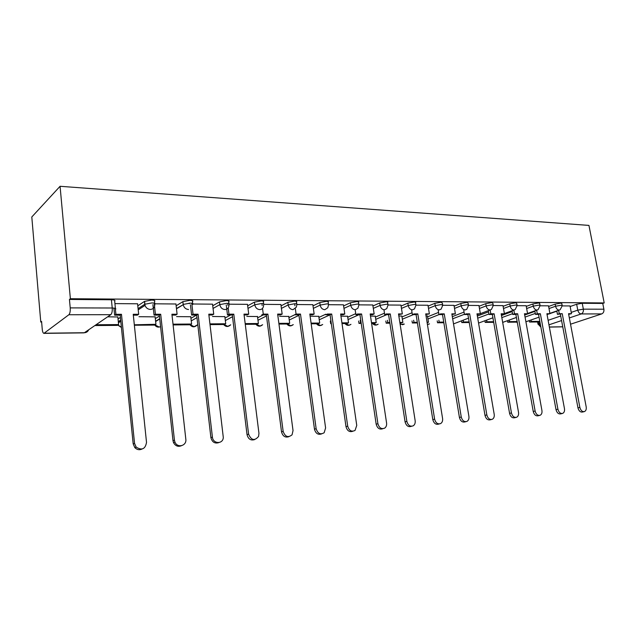 <?xml version="1.0" encoding="UTF-8"?>
<svg xmlns="http://www.w3.org/2000/svg" width="636" height="636" viewBox="0 0 636 636"><rect width="100%" height="100%" fill="white"/><g stroke="black" fill="none" stroke-linecap="round" stroke-linejoin="round"><path stroke-width="0.95" d="M154.675 303.269L154.484 301.472C155.47 300.645 154.5 300.168 151.591 300.065L144.459 301.408L144.762 304.254L151.893 302.911C154.81 303.014 155.772 303.475 154.794 304.302C154.834 307.419 153.348 309.136 150.35 309.446C147.791 309.263 146.01 307.911 145.008 305.399L144.762 304.254L138.084 308.651M192.605 303.412L192.414 301.726C193.471 300.915 192.621 300.454 189.854 300.351L182.858 301.663L183.176 304.437L190.18 303.126C192.939 303.229 193.789 303.682 192.732 304.485M228.896 303.595L228.69 301.901C229.668 301.138 228.888 300.717 226.344 300.621L219.476 301.901L219.802 304.62L226.678 303.34C229.222 303.428 230.001 303.849 229.024 304.604L228.96 305.479C228.698 308.007 227.37 309.374 224.977 309.565C222.171 309.263 220.446 307.609 219.802 304.62L213.052 308.46M263.566 303.77L263.344 302.068C264.242 301.361 263.519 300.963 261.181 300.884L254.424 302.132L254.766 304.787L261.523 303.531C263.861 303.611 264.584 304 263.686 304.708L263.447 306.385C262.962 308.428 261.73 309.501 259.758 309.621C257.071 309.327 255.41 307.713 254.766 304.787L248 308.412M296.702 303.936L296.463 302.235C297.282 301.567 296.622 301.202 294.468 301.13L287.83 302.354L288.18 304.946L294.818 303.722C296.972 303.793 297.64 304.151 296.813 304.811L296.336 307.148L292.989 309.676C290.421 309.382 288.824 307.808 288.18 304.946L281.406 308.388M328.407 304.103L328.16 302.386C328.907 301.766 328.287 301.432 326.308 301.369L319.781 302.561L320.139 305.105L326.673 303.905C328.653 303.96 329.265 304.302 328.518 304.914L327.779 307.76L324.789 309.724C322.333 309.446 320.783 307.904 320.139 305.105L313.365 308.373M358.776 304.262L358.513 302.537C359.197 301.965 358.625 301.647 356.796 301.591L350.38 302.768L350.746 305.248L357.17 304.08C358.99 304.127 359.563 304.437 358.887 305.01L357.885 308.245L355.238 309.78C352.877 309.501 351.382 307.991 350.746 305.248L343.973 308.373M387.88 304.413L387.618 302.68C388.23 302.148 387.698 301.861 386.02 301.814L379.708 302.959L380.074 305.391L386.394 304.247C388.071 304.286 388.604 304.572 387.992 305.105L386.76 308.611L384.422 309.827C382.156 309.549 380.71 308.078 380.074 305.391L373.316 308.388M415.817 304.565L415.539 302.823C416.095 302.331 415.594 302.06 414.044 302.02L407.835 303.141L408.209 305.526L414.426 304.406C415.976 304.445 416.469 304.708 415.912 305.2L414.481 308.905L412.422 309.867C410.244 309.605 408.845 308.158 408.209 305.526L401.459 308.404M442.632 304.708L442.346 302.967L440.947 302.219L434.841 303.324L435.223 305.662L441.336 304.557L442.728 305.288L454.032 305.344L455.368 313.85L451.965 314.55M468.406 304.851L468.112 303.102L466.8 302.41L460.79 303.491L461.172 305.781L467.19 304.708L468.501 305.383L478.94 305.503M493.194 304.978L492.892 303.229L491.66 302.601L485.745 303.658L486.135 305.9L492.057 304.843L493.282 305.471L491.421 309.47L489.974 309.994C488.035 309.748 486.755 308.38 486.135 305.9L479.449 308.484M517.052 305.113L516.734 303.356L515.581 302.776L509.754 303.817L510.144 306.019L515.979 304.986L517.132 305.558L515.168 309.589L513.872 310.034C512.004 309.788 510.764 308.452 510.144 306.019L503.489 308.516M540.028 305.232L539.702 303.483L538.62 302.951L532.881 303.968L533.27 306.131L539.018 305.113L540.099 305.646L538.064 309.7L536.895 310.074C535.099 309.827 533.89 308.516 533.27 306.131L526.648 308.547M562.168 305.352L561.842 303.611L560.817 303.118L555.164 304.119L555.562 306.242L561.214 305.24L562.24 305.725L560.133 309.788L559.084 310.106C557.343 309.875 556.174 308.579 555.562 306.242L548.971 308.579M571.215 312.387L577.782 310.137L583.355 309.16L603.89 309.207L602.753 303.428L604.2 302.935L70.373 298.721L60.07 186.292L31.8 216.971L40.776 322.055L41.626 322.047M118.376 321.601L120.284 321.593M604.2 302.935L588.944 225.406L60.07 186.292M40.776 322.055L41.578 321.419L42.254 329.329C42.525 331.833 43.081 333.185 43.916 333.367L68.863 314.748C69.96 313.58 70.405 311.29 70.222 307.896L112.23 307.999C115.307 308.094 116.396 308.555 115.498 309.39L114.679 301.21C115.569 300.359 114.48 299.874 111.411 299.763L112.23 307.999C112.429 311.314 111.944 313.54 110.767 314.685L68.863 314.748M70.373 298.721L69.443 299.453L70.222 307.896M547.063 314.605L547.755 314.367M549.909 313.612L556.842 311.187M570.102 306.544L576.653 304.254L577.782 310.137C578.386 312.443 579.531 313.707 581.209 313.938L569.347 317.936M549.353 326.991L562.741 326.777M570.532 324.209L601.728 313.906L581.209 313.938C582.91 313.119 583.625 311.521 583.355 309.16L582.226 303.277L576.653 304.254M562.582 326.832L549.369 327.095M603.89 309.207C604.152 311.537 603.437 313.095 601.728 313.906M536.641 310.209L537.285 313.739L535.464 314.391L538.541 314.383L540.362 313.739L557.907 409.179C558.806 412.374 560.38 413.782 562.637 413.416C564.18 412.661 564.792 411.071 564.466 408.654L546.896 313.731L549.925 313.723L548.534 305.829L540.115 305.789M526.139 305.741L517.14 305.67M502.981 305.622L493.29 305.542M427.472 316.02L426.033 315.893M401.865 316.092L398.828 315.965M427.972 305.24L415.976 305.145M375.248 316.179L370.494 316.052M400.942 305.105L388.111 305.002M347.574 316.259L341.182 316.132M372.791 304.962L359.07 304.859M318.771 316.346L311.06 316.219M343.456 304.819L328.764 304.7M288.768 316.442L279.625 316.307M312.848 304.668L297.123 304.541M257.493 316.537L246.808 316.402M280.889 304.501L264.051 304.366M224.858 316.641L212.496 316.505M247.484 304.342L229.453 304.191M190.768 316.744L176.585 316.609M212.543 304.167L193.209 304M155.136 316.855L138.982 316.712M175.941 303.984L155.216 303.809M117.851 316.974L107.667 316.808M137.575 303.793L114.917 303.603M118.05 318.938L120.395 317.38M137.789 305.837L144.459 301.408M155.327 318.596L159.437 316.068M176.148 305.789L182.858 301.663M190.951 318.302L198.09 314.208L212.408 437.083C212.949 444.119 223.188 444.333 223.292 437.377L208.791 314.192L213.736 314.184L212.281 315.003L208.886 315.011M212.734 305.781L219.476 301.901M225.025 318.04L230.701 314.963M247.666 305.789L254.424 302.132M257.652 317.809L263.32 314.907M281.064 305.821L287.83 302.354M288.927 317.595L294.579 314.844M313.015 305.86L319.781 302.561M318.922 317.412L325.767 314.224M343.615 305.916L350.38 302.768M347.717 317.237L355.731 313.659M372.95 305.98L379.708 302.959M375.391 317.078L384.47 313.182M401.093 306.043L407.835 303.141M401.992 316.935L412.056 312.761M428.115 306.107L434.841 303.324M427.599 316.8L438.562 312.403M454.088 306.178L460.79 303.491M452.315 316.649L464.042 312.093M479.067 306.25L485.745 303.658M477.358 316.044L488.559 311.823M503.108 306.329L509.754 303.817M501.47 315.512L512.163 311.576M526.258 306.401L532.881 303.968M524.684 315.035L534.908 311.37M548.582 306.473L555.164 304.119M558.631 310.312L559.275 313.707L557.438 314.343L562.24 313.707L579.865 407.406C580.74 410.514 582.258 411.905 584.42 411.587C585.931 410.864 586.519 409.298 586.193 406.897L568.544 313.699L571.462 313.691L570.055 305.94L562.256 305.9M119.306 320.989L120.761 320.965M69.443 299.453L111.411 299.763M602.753 303.428L582.226 303.277M583.975 411.691L582.504 412.025C580.35 412.351 578.832 410.959 577.965 407.859L579.865 407.406M559.275 313.707L562.24 313.707M530.973 319.995L531.235 321.434L529.51 322.039L539.924 321.951M529.51 322.039L529.247 320.6M531.235 321.434L539.821 321.371M560.403 314.343L577.965 407.859M557.438 314.343L556.802 310.956M568.656 314.327L571.462 313.691M562.113 413.543L560.737 413.861C558.48 414.235 556.905 412.82 556.015 409.64L557.907 409.179M537.285 313.739L540.362 313.739M509.174 320.067L509.444 321.601L507.735 322.214L517.243 322.134M507.735 322.214L507.464 320.679M509.444 321.601L517.14 321.546M538.541 314.383L556.015 409.64M535.464 314.391L534.82 310.861M547.063 314.367L549.925 313.723M539.423 415.459L538.151 415.769C535.79 416.19 534.153 414.759 533.238 411.484L535.122 411.023C536.037 414.306 537.682 415.737 540.043 415.316C541.618 414.521 542.246 412.907 541.928 410.474L524.454 313.755L527.594 313.755L524.573 314.407M513.824 310.09L514.484 313.771L512.672 314.43L515.868 314.423L517.672 313.771L535.122 411.023M514.484 313.771L517.672 313.771M526.139 305.717L527.594 313.755M486.588 320.123L486.874 321.776L485.173 322.396L493.703 322.325M485.173 322.396L484.894 320.751M486.874 321.776L493.6 321.721M515.868 314.423L533.238 411.484M512.672 314.43L512.02 310.758M515.852 417.462L514.715 417.733C512.234 418.234 510.525 416.787 509.579 413.4L511.447 412.931C512.401 416.326 514.111 417.773 516.583 417.28C518.189 416.445 518.833 414.807 518.523 412.359L501.16 313.786L504.428 313.786L501.279 314.454M490.149 309.986L490.809 313.802L489.02 314.478L492.336 314.47L494.124 313.802L511.447 412.931M490.809 313.802L494.124 313.802M502.981 305.598L504.428 313.786M463.167 320.178L463.469 321.951L461.784 322.587L469.249 322.524M461.784 322.587L461.49 320.814M463.469 321.951L469.145 321.911M492.336 314.47L509.579 413.4M489.02 314.478L488.353 310.63M491.342 419.537L490.364 419.776C487.764 420.356 485.976 418.893 484.998 415.388L486.842 414.918C487.828 418.432 489.625 419.895 492.224 419.315C493.846 418.432 494.498 416.771 494.204 414.33L476.976 313.826L480.371 313.818L477.095 314.494M469.67 313.834L466.228 313.842L464.447 314.526L467.889 314.518L469.67 313.834L486.842 414.918M478.932 305.471L480.371 313.818M438.872 320.218L439.182 322.134L437.528 322.778L443.841 322.73M437.528 322.778L437.21 320.862M439.182 322.134L443.737 322.102M467.889 314.518L484.998 415.388M464.447 314.526L463.771 310.487M465.83 421.692L465.067 421.883C462.332 422.574 460.448 421.104 459.423 417.462L461.251 416.985C462.285 420.635 464.169 422.113 466.904 421.422C468.533 420.483 469.201 418.798 468.907 416.365L451.846 313.858L455.368 313.85M444.246 313.866L440.668 313.874L438.912 314.574L442.497 314.566L444.246 313.866L461.251 416.985M413.646 320.266L413.98 322.333L412.343 322.985L417.399 322.945M412.343 322.985L412.017 320.926M427.058 322.229L428.473 322.221L427.138 322.746M413.98 322.333L417.303 322.301M427.448 315.885L428.473 322.221M442.497 314.566L459.423 417.462M438.912 314.574L438.22 310.352M439.253 423.942L438.768 424.069C435.875 424.896 433.887 423.417 432.806 419.617L434.611 419.14C435.692 422.94 437.679 424.427 440.581 423.6C442.195 422.598 442.863 420.897 442.584 418.496L425.715 313.898L429.38 313.89L425.826 314.597M417.804 313.906L414.076 313.914L412.351 314.621L416.079 314.613L417.804 313.906L434.611 419.14M427.972 305.208L429.38 313.89M387.451 320.305L387.785 322.531L386.179 323.199L389.884 323.168M399.941 323.088L402.85 322.412L399.837 322.436M386.179 323.199L385.837 320.981M387.785 322.531L389.789 322.516M401.841 315.957L402.85 322.412M416.079 314.613L432.806 419.617M412.351 314.621L411.651 310.193M411.524 426.279L411.405 426.311C408.336 427.328 406.229 425.85 405.076 421.867L406.857 421.382C408.01 425.373 410.125 426.859 413.193 425.834C414.775 424.776 415.427 423.067 415.157 420.706L398.51 313.93L402.326 313.93L398.621 314.645M390.281 313.945L386.394 313.945L384.7 314.677L388.58 314.669L390.281 313.945L406.857 421.382M400.942 305.073L402.326 313.93M360.207 320.337L360.564 322.738L358.982 323.414L361.216 323.398M371.583 323.319L374.628 323.287L376.226 322.619L371.488 322.651M358.982 323.414L358.625 321.021M360.564 322.738L361.121 322.73M375.232 316.036L376.226 322.619M388.58 314.669L405.076 421.867M384.7 314.677L383.985 310.018M382.761 428.72C379.541 429.809 377.347 428.306 376.17 424.204L377.911 423.719C379.159 427.941 381.425 429.411 384.693 428.131C386.203 426.995 386.831 425.293 386.577 423.02L370.184 313.969L374.159 313.961L372.473 314.701L370.287 314.701M361.598 313.985L357.551 313.985L355.89 314.725L359.928 314.725L361.598 313.985L377.911 423.719M372.791 304.922L374.159 313.961M331.284 323.374L330.688 323.645L331.324 323.645M342.025 323.557L346.97 323.517L348.536 322.826L341.93 322.881M330.688 323.645L330.315 321.045M347.558 316.116L348.536 322.826M359.928 314.725L376.17 424.204M355.89 314.725L355.166 309.812M352.821 431.256C349.458 432.361 347.184 430.826 345.992 426.653L347.701 426.16C349.1 430.675 351.541 432.106 355.039 430.445L356.748 425.428L340.642 314.009L344.791 314.009L343.138 314.756L340.753 314.756M331.698 314.025L327.476 314.033L325.847 314.788L330.06 314.78L331.698 314.025L347.701 426.16M343.448 304.779L344.791 314.009M311.179 323.804L318.175 323.748L319.709 323.048L311.084 323.112M318.747 316.195L319.709 323.048M330.06 314.78L345.992 426.653M321.554 433.911C318.032 435.04 315.671 433.466 314.478 429.205L316.148 428.704C317.762 433.617 320.441 434.952 324.177 432.719L325.6 427.941L309.827 314.057L314.152 314.049L312.546 314.812L309.931 314.812M295.35 308.746L296.074 314.073L294.492 314.844L298.888 314.836L300.486 314.065L316.148 428.704M296.074 314.073L300.486 314.065M312.84 304.62L314.152 314.049M294.778 304.525L294.945 305.773M278.958 324.066L288.195 323.994L289.69 323.279L278.87 323.358M288.744 316.283L289.69 323.279M298.888 314.836L314.478 429.205M288.871 436.678C285.182 437.838 282.734 436.232 281.525 431.876L283.147 431.367C285.135 436.821 288.108 437.966 292.059 434.801L293.029 430.572L277.646 314.097L282.161 314.089L280.595 314.868L277.749 314.876M262.525 308.365L263.272 314.12L261.73 314.907L266.333 314.9L267.875 314.112L283.147 431.367M263.272 314.12L267.875 314.112M280.881 304.453L282.161 314.089M262.008 304.358L262.159 305.526M245.273 324.336L256.936 324.241L258.383 323.517L245.186 323.613M257.469 316.37L258.383 323.517M266.333 314.9L281.525 431.876M254.678 439.571C250.807 440.772 248.263 439.134 247.038 434.666L248.604 434.157C251.268 440.358 254.591 441.114 258.574 436.447L258.955 433.323L243.993 314.144L248.724 314.136L247.205 314.931L244.097 314.939M228.197 307.896L228.96 314.168L227.473 314.971L232.291 314.963L233.786 314.16L248.604 434.157M228.96 314.168L233.786 314.16M247.476 304.278L248.724 314.136M227.736 304.183L227.871 305.248M210.023 324.622L224.317 324.511L225.724 323.764L209.936 323.883M224.834 316.466L225.724 323.764M232.291 314.963L247.038 434.666M227.473 314.971L226.488 306.862M226.392 306.083L226.249 304.954M218.879 442.6C214.801 443.849 212.146 442.179 210.898 437.6L212.408 437.083M191.865 303.992L193.042 314.216L191.619 315.043L196.659 315.035L210.898 437.6M193.042 314.216L198.09 314.208M212.535 304.103L213.736 314.184M173.095 324.924L190.259 324.781L191.603 324.026L173.016 324.169M189.202 303.149L189.258 303.626M190.744 316.569L191.603 324.026M191.619 315.043L190.434 304.779M181.34 445.757C178.001 447.029 175.385 445.979 173.501 442.6L172.992 440.668L174.431 440.152L174.948 442.084C177.38 448.42 186.873 445.868 185.823 439.23L171.911 314.24L177.094 314.24L175.695 315.074L171.998 315.074M154.27 303.801L155.399 314.264L154.047 315.114L159.326 315.098L160.693 314.256L174.431 440.152M155.399 314.264L160.693 314.256M175.934 303.913L177.094 314.24M134.363 325.235L154.651 325.075L155.939 324.296L134.323 324.797M155.112 316.664L155.939 324.296M159.326 315.098L172.992 440.668M154.047 315.114L152.91 304.604M141.955 449.072C139.308 450.24 136.923 449.747 134.792 447.593L133.186 443.888L134.546 443.372L136.16 447.084C141.868 450.67 145.318 449.111 146.519 442.402L133.234 314.295L138.672 314.287L137.344 315.146L133.321 315.154M115.307 308.388L115.903 314.319L114.623 315.186L120.172 315.178L121.468 314.311L134.546 443.372M115.903 314.319L121.468 314.311M137.567 303.714L138.672 314.287M95.352 325.553L117.398 325.378L118.614 324.583L96.529 324.75L95.328 325.242M117.827 316.776L118.614 324.583M120.172 315.178L133.186 443.888M114.623 315.186L113.916 308.086M44.313 333.224L84.373 332.731L110.767 314.685M538.644 321.959L538.915 323.462L540.131 323.048M548.113 320.313L560.713 315.989M561.572 320.56L548.947 324.821M118.32 321.641L120.673 320.099M155.605 321.236L159.723 318.731M176.458 308.532L183.208 304.7C183.947 307.633 185.728 309.231 188.55 309.509M191.245 320.886L196.961 317.626M225.335 320.568L232.506 316.72M257.97 320.282L266.468 315.965M289.253 320.027L298.96 315.337M319.256 319.789L330.068 314.796M348.059 319.566L359.006 314.725M375.733 319.367L386.752 314.669M402.35 319.177L413.432 314.621M428.489 308.428L435.223 305.662C435.851 308.237 437.21 309.653 439.301 309.915L441.13 309.136L442.728 305.288M427.956 319.002L439.086 314.574M454.47 308.452L461.172 305.781C461.8 308.309 463.119 309.7 465.131 309.955L466.752 309.319L468.501 305.383M452.673 318.811L464.407 314.279M477.723 318.175L488.933 313.969M501.836 317.603L512.544 313.691M525.058 317.086L535.289 313.445M453.524 323.907L468.509 318.151M427.416 324.455L429.499 323.875L427.44 324.614M400.012 323.525L402.58 324.734L404.305 324.042M373.221 323.303L376.266 324.98L378.142 324.201M345.769 323.525L348.918 325.235L350.961 324.352M317.197 323.756L320.465 325.505L322.698 324.495M287.456 323.994L290.843 325.783L293.283 324.622M256.459 324.249L259.973 326.069L262.652 324.742M224.134 324.511L227.783 326.371L230.717 324.829M190.347 324.734L194.179 326.681L197.414 324.885M154.977 324.877L159.064 327.007L160.59 326.713M117.962 325.004L121.397 327.27M537.992 324.233L538.915 323.462L540.775 326.57M88.65 329.798C87.863 331.634 86.44 332.612 84.373 332.731L88.181 330.124M516.734 322.142L517.37 322.857M559.243 310.098L549.862 313.381M539.05 317.165L525.9 321.768M182.89 301.647L183.208 304.7L176.482 308.794M144.603 301.321L145.008 305.399L138.211 309.851M537.03 310.066L527.546 313.469M516.408 317.467L502.678 322.396M513.975 310.034L504.388 313.564M501.987 314.454L501.319 314.693M492.908 317.793L478.566 323.08M490.022 309.994L480.339 313.667M478.153 314.494L477.159 314.876M400.147 324.4L404.273 324.05M372.37 323.311C374.032 325.314 375.932 325.616 378.078 324.225M344.982 323.533C346.707 325.608 348.663 325.894 350.857 324.392M316.482 323.764C318.286 325.918 320.313 326.189 322.555 324.559M286.812 324.002C288.712 326.252 290.803 326.483 293.093 324.71M255.895 324.249C257.898 326.594 260.076 326.801 262.422 324.853M223.649 324.511C225.78 326.968 228.038 327.119 230.439 324.972M189.981 324.789C192.263 327.365 194.632 327.461 197.081 325.068M154.755 325.012C156.329 327.095 158.269 327.635 160.582 326.634M155.637 321.49L159.747 318.986M117.827 325.091L121.412 327.476M118.431 322.802L120.784 321.26M537.579 321.967L537.945 323.931L540.878 327.119M43.916 333.367L83.944 332.867M173.501 442.6L174.948 442.084M134.792 447.593L136.16 447.084"/></g></svg>
